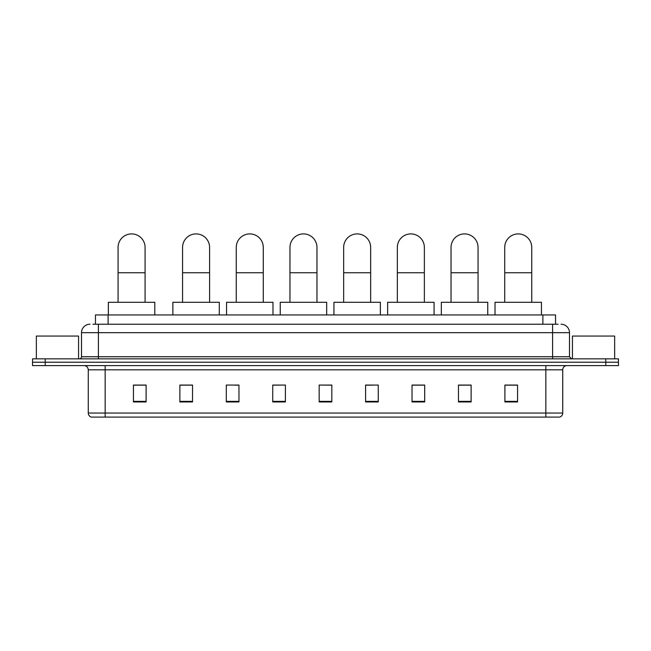 <?xml version="1.0" encoding="UTF-8"?>
<svg xmlns="http://www.w3.org/2000/svg" width="651" height="651" viewBox="0 0 651 651"><rect width="100%" height="100%" fill="white"/><g stroke="black" fill="none" stroke-linecap="round" stroke-linejoin="round"><path stroke-width="0.98" d="M95.453 324.231L95.453 314.946L555.547 314.946L555.547 324.231M93.109 324.231L558.086 324.231M92.914 324.231L98.399 324.231L98.399 332.677L81.513 332.677L81.513 356.74A2.108 2.108 0 0 1 79.406 358.847M89.96 324.231A8.439 8.439 0 0 0 81.513 332.677M561.04 324.231A8.439 8.439 0 0 1 569.487 332.677L569.487 356.74L571.594 358.847M45.212 358.847L32.55 358.847L32.55 362.225L45.212 362.225L32.55 362.225L32.55 365.602L45.212 365.602L45.212 362.225L605.788 362.225L45.212 362.225L45.212 358.847L605.788 358.847L605.788 362.225L618.45 362.225L605.788 362.225L605.788 365.602L45.212 365.602M605.788 365.602L618.45 365.602L618.45 358.847L605.788 358.847M562.733 413.051C562.61 415.069 561.601 416.42 559.689 417.096L545.847 417.096L545.847 413.051L562.733 413.051L562.733 369.825A4.223 4.223 0 0 1 566.948 365.602M545.847 417.096L91.311 417.096A4.223 4.223 0 0 1 88.267 413.051L88.267 369.825C88.023 367.262 86.616 365.854 84.052 365.602M517.561 401.944L517.561 385.058L504.899 385.058L504.899 401.944L517.561 401.944M471.129 401.944L471.129 385.058L458.467 385.058L458.467 401.944L471.129 401.944M424.696 401.944L424.696 385.058L412.034 385.058L412.034 401.944L424.696 401.944M378.264 401.944L378.264 385.058L365.602 385.058L365.602 401.944L378.264 401.944M146.101 401.944L146.101 385.058L133.439 385.058L133.439 401.944L146.101 401.944M192.533 401.944L192.533 385.058L179.871 385.058L179.871 401.944L192.533 401.944M238.966 401.944L238.966 385.058L226.304 385.058L226.304 401.944L238.966 401.944M285.398 401.944L285.398 385.058L272.736 385.058L272.736 401.944L285.398 401.944M331.831 401.944L331.831 385.058L319.169 385.058L319.169 401.944L331.831 401.944M285.398 385.058L272.736 385.148L285.398 385.058M234.58 385.148L238.966 385.148M180.88 385.148L192.533 385.148M365.602 385.148L372.356 385.148M319.169 385.058L331.831 385.148L319.169 385.058M146.101 385.148L133.439 385.148M424.696 385.148L412.034 385.148M471.129 385.148L458.467 385.148M517.561 385.148L504.899 385.148M78.559 358.847L78.559 336.054L36.35 336.054L36.35 358.847M118.075 302.284L118.075 247.404A13.508 13.508 0 0 1 131.575 233.904A13.508 13.508 0 0 1 145.083 247.404A13.508 13.508 0 0 0 131.575 233.904M145.083 302.284L145.083 247.404M154.792 314.946L154.792 302.284L108.359 302.284L108.359 314.946M182.573 302.284L182.573 247.404A13.508 13.508 0 0 1 196.081 233.904A13.508 13.508 0 0 1 209.589 247.404A13.508 13.508 0 0 0 196.081 233.904M209.589 302.284L209.589 247.404M219.297 314.946L219.297 302.284L172.865 302.284L172.865 314.946M236.264 302.284L236.264 247.404A13.508 13.508 0 0 1 249.772 233.904A13.508 13.508 0 0 1 263.281 247.404A13.508 13.508 0 0 0 249.772 233.904M263.281 302.284L263.281 247.404M272.989 314.946L272.989 302.284L226.556 302.284L226.556 314.946M289.955 302.284L289.955 247.404A13.508 13.508 0 0 1 303.464 233.904A13.508 13.508 0 0 1 316.972 247.404A13.508 13.508 0 0 0 303.464 233.904M316.972 302.284L316.972 247.404M326.68 314.946L326.68 302.284L280.247 302.284L280.247 314.946M343.655 302.284L343.655 247.404A13.508 13.508 0 0 1 357.155 233.904A13.508 13.508 0 0 1 370.663 247.404A13.508 13.508 0 0 0 357.155 233.904M370.663 302.284L370.663 247.404M380.379 314.946L380.379 302.284L333.939 302.284L333.939 314.946M397.346 302.284L397.346 247.404A13.508 13.508 0 0 1 410.854 233.904A13.508 13.508 0 0 1 424.362 247.404A13.508 13.508 0 0 0 410.854 233.904M424.362 302.284L424.362 247.404M434.071 314.946L434.071 302.284L387.638 302.284L387.638 314.946M451.037 302.284L451.037 247.404A13.508 13.508 0 0 1 464.545 233.904A13.508 13.508 0 0 1 478.054 247.404A13.508 13.508 0 0 0 464.545 233.904M478.054 302.284L478.054 247.404M487.762 314.946L487.762 302.284L441.329 302.284L441.329 314.946M504.728 302.284L504.728 247.404A13.508 13.508 0 0 1 518.237 233.904A13.508 13.508 0 0 1 531.745 247.404A13.508 13.508 0 0 0 518.237 233.904M531.745 302.284L531.745 247.404M541.453 314.946L541.453 302.284L495.02 302.284L495.02 314.946M614.65 358.847L614.65 336.054L572.441 336.054L572.441 358.847M108.115 324.231L108.115 314.946M542.885 324.231L542.885 314.946M98.399 358.847L98.399 356.74L569.487 356.74M81.513 356.74L98.399 356.74L98.399 332.677L552.601 332.677L552.601 358.847M569.487 332.677L552.601 332.677L552.601 324.231M545.847 365.602L545.847 369.825L88.267 369.825M562.733 369.825L545.847 369.825L545.847 413.051L105.153 413.051L105.153 417.096M88.267 413.051L105.153 413.051L105.153 365.602M331.831 401.358L319.169 401.358M285.398 401.358L272.736 401.358M238.966 401.358L226.304 401.358M192.533 401.358L179.871 401.358M146.101 401.358L133.439 401.358M378.264 401.358L365.602 401.358M424.696 401.358L412.034 401.358M471.129 401.358L458.467 401.358M517.561 401.358L504.899 401.358M118.075 272.736L145.083 272.736M182.573 272.736L209.589 272.736M236.264 272.736L263.281 272.736M289.955 272.736L316.972 272.736M343.655 272.736L370.663 272.736M397.346 272.736L424.362 272.736M451.037 272.736L478.054 272.736M504.728 272.736L531.745 272.736"/></g></svg>
